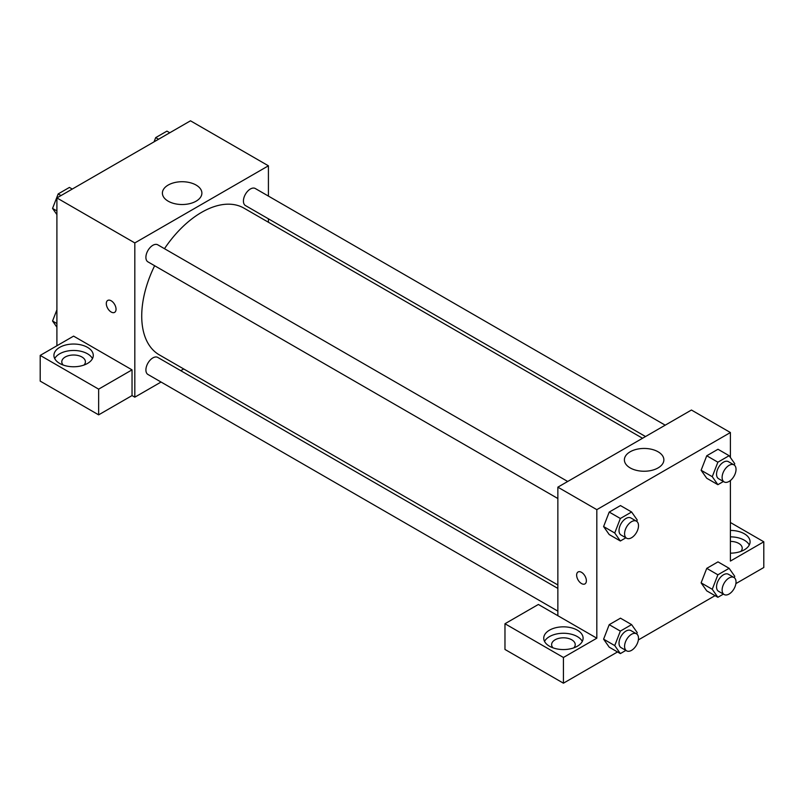 <?xml version="1.0" encoding="UTF-8"?>
<svg xmlns="http://www.w3.org/2000/svg" width="804" height="804" viewBox="0 0 804 804"><rect width="100%" height="100%" fill="white"/><g stroke="black" fill="none" stroke-linecap="round" stroke-linejoin="round"><path stroke-width="1.21" d="M56.903 345.76L56.903 197.935L190.488 120.811L268.415 165.805L268.415 196.086M268.415 218.809L268.415 222.256M168.177 185.061A19.738 11.397 180 0 1 189.694 182.588A19.738 11.397 180 0 1 201.884 193.111A19.738 11.397 180 0 1 182.136 204.517A19.738 11.397 180 0 1 162.398 193.111A19.738 11.397 180 0 1 168.177 185.061M161.051 382.041L134.821 397.176L134.821 242.929L56.903 197.935M134.821 242.929L268.415 165.805M107.726 300.435A6.884 3.98 -120 0 0 106.681 305.952A6.884 3.98 -120 0 0 111.173 312.022A6.884 3.98 60 0 1 106.671 305.952A6.884 3.98 60 0 1 107.726 300.435A6.884 3.98 60 0 1 114.61 304.404A6.884 3.98 60 0 1 114.61 312.364A6.884 3.98 60 0 1 111.173 312.022A6.884 3.98 -120 0 0 114.62 312.364M132.037 369.86L73.596 336.122L40.2 355.408L98.641 389.146L132.037 369.86L132.037 395.578L134.821 397.176M59.677 347.368A19.678 11.367 180 0 1 81.124 344.906A19.678 11.367 180 0 1 93.274 355.408A19.678 11.367 180 0 1 73.596 366.765A19.678 11.367 180 0 1 53.918 355.408A19.678 11.367 180 0 1 59.677 347.368M92.47 358.614A19.678 11.367 0 0 0 59.677 353.8A19.678 11.367 0 0 0 54.722 358.614M63.184 365.046A11.809 6.814 180 0 1 61.787 361.83A11.809 6.814 180 0 1 69.074 355.529A11.809 6.814 180 0 1 81.948 357.006A11.809 6.814 180 0 1 85.405 361.83A11.809 6.814 180 0 1 84.008 365.046M98.641 389.146L98.641 414.854L132.037 395.578M40.2 355.408L40.2 381.116L98.641 414.854M183.714 368.956L180.729 370.674M567.694 481.475L157.775 244.818A9.839 5.678 120 0 0 147.936 250.496A9.839 5.678 120 0 0 147.936 261.863L557.855 498.52M557.855 588.407L157.775 357.418A9.839 5.678 120 0 0 150.197 360.061A9.839 5.678 120 0 0 145.906 369.961A9.839 5.678 120 0 0 147.936 374.463L557.855 611.13M665.209 425.175L255.3 188.518A9.839 5.678 120 0 0 247.712 191.151A9.839 5.678 120 0 0 243.421 201.05A9.839 5.678 120 0 0 245.461 205.563L645.532 436.542M642.547 438.26L243.964 208.135A84.701 48.903 120 0 0 164.478 248.687M154.639 265.722A84.701 48.903 120 0 0 141.725 316.072A84.701 48.903 120 0 0 159.272 354.845L557.855 584.96M557.855 615.703L538.368 604.457L504.972 623.743L563.423 657.481L596.819 638.195L557.855 615.703L557.855 487.164L691.44 410.03L730.404 432.532L730.404 457.516M504.972 623.743L504.972 649.451L563.423 683.189L617.522 651.954M638.376 639.914L715.037 595.653M735.891 583.614L763.8 567.503L763.8 541.795L730.404 561.071L730.404 480.521M730.404 541.404A11.809 6.814 180 0 1 738.755 543.404A11.809 6.814 180 0 1 742.213 548.217A11.809 6.814 180 0 1 740.816 551.433M749.278 545.001A19.678 11.367 0 0 0 730.404 536.861M730.404 530.429A19.678 11.367 180 0 1 750.082 541.795A19.678 11.367 180 0 1 730.404 553.152M553.001 647.843A11.809 6.814 180 0 1 551.614 644.627A11.809 6.814 180 0 1 563.423 637.813A11.809 6.814 180 0 1 575.222 644.627A11.809 6.814 180 0 1 573.835 647.843M582.297 641.411A19.678 11.367 0 0 0 549.504 636.597A19.678 11.367 0 0 0 544.539 641.411M549.504 630.165A19.678 11.367 180 0 1 570.951 627.703A19.678 11.367 180 0 1 583.101 638.195A19.678 11.367 180 0 1 563.423 649.562A19.678 11.367 180 0 1 543.735 638.195A19.678 11.367 180 0 1 549.504 630.165M563.423 657.481L563.423 683.189M730.404 522.51L763.8 541.795M723.399 594.106L717.882 597.292L712.254 589.292L717.882 574.8L706.746 568.368L717.992 561.875L706.746 568.368L701.118 582.86L706.746 590.87L701.108 582.88M723.399 481.495L717.882 484.681L706.746 478.259L701.108 470.27M717.882 484.681L712.254 476.682L717.882 462.189L706.746 455.767L717.992 449.265L706.746 455.767L701.118 470.26L706.746 478.259M625.884 537.796L620.356 540.991L609.221 534.559L603.593 526.58L609.221 512.068L620.477 505.575L609.221 512.068L620.356 518.49L631.602 511.997L637.23 519.997L636.708 521.344M620.356 631.1L609.221 624.668L620.477 618.175L609.221 624.668L603.603 639.17L609.221 647.17L603.603 639.17L614.738 645.592L620.356 631.1L631.602 624.607L637.23 632.607L636.708 633.944M596.819 638.195L596.819 509.656L730.404 432.532M658.084 451.788A19.738 11.397 180 0 1 663.873 459.848A19.738 11.397 180 0 1 644.125 471.244A19.738 11.397 180 0 1 624.386 459.848A19.738 11.397 180 0 1 636.577 449.315A19.738 11.397 180 0 1 658.084 451.788M596.819 509.656L557.855 487.164M578.066 571.976A6.884 3.98 -120 0 0 577.011 577.493A6.884 3.98 -120 0 0 581.513 583.563A6.884 3.98 60 0 1 577.011 577.493A6.884 3.98 60 0 1 578.066 571.976A6.884 3.98 60 0 1 584.95 575.955A6.884 3.98 60 0 1 584.95 583.905A6.884 3.98 60 0 1 581.503 583.563A6.884 3.98 -120 0 0 584.95 583.905M620.356 540.991L614.738 532.992L620.356 518.49M636.466 521.183L630.899 517.977A9.839 5.678 120 0 0 623.321 520.61A9.839 5.678 120 0 0 619.02 530.509A9.839 5.678 120 0 0 621.06 535.012L626.628 538.228A9.839 5.678 120 0 0 636.466 532.549A9.839 5.678 120 0 0 636.466 521.183A9.839 5.678 120 0 0 628.889 523.826A9.839 5.678 120 0 0 624.587 533.725A9.839 5.678 120 0 0 626.628 538.228M609.221 534.559L603.603 526.56L614.738 532.992M631.602 511.997L620.477 505.575M717.882 462.189L729.127 455.697L734.745 463.697L734.233 465.034M733.992 464.883L728.424 461.667A9.839 5.678 120 0 0 720.836 464.31A9.839 5.678 120 0 0 716.545 474.209A9.839 5.678 120 0 0 718.585 478.712L724.143 481.928A9.839 5.678 120 0 0 733.992 476.249A9.839 5.678 120 0 0 733.992 464.883A9.839 5.678 120 0 0 726.404 467.516A9.839 5.678 120 0 0 722.113 477.425A9.839 5.678 120 0 0 724.143 481.928M712.254 476.682L701.118 470.26M729.127 455.697L717.992 449.265M625.884 650.406L620.356 653.592L614.738 645.592M636.466 633.793L630.899 630.577A9.839 5.678 120 0 0 623.321 633.21A9.839 5.678 120 0 0 619.02 643.12A9.839 5.678 120 0 0 621.06 647.622L626.628 650.838A9.839 5.678 120 0 0 636.466 645.15A9.839 5.678 120 0 0 636.466 633.793A9.839 5.678 120 0 0 628.889 636.426A9.839 5.678 120 0 0 624.587 646.326A9.839 5.678 120 0 0 626.628 650.838M620.356 653.592L609.221 647.17M631.602 624.607L620.477 618.175M717.882 574.8L729.127 568.307L734.745 576.307L734.233 577.644M733.992 577.493L728.424 574.277A9.839 5.678 120 0 0 720.836 576.91A9.839 5.678 120 0 0 716.545 586.809A9.839 5.678 120 0 0 718.585 591.322L724.143 594.528A9.839 5.678 120 0 0 733.992 588.85A9.839 5.678 120 0 0 733.992 577.493A9.839 5.678 120 0 0 726.404 580.126A9.839 5.678 120 0 0 722.113 590.025A9.839 5.678 120 0 0 724.143 594.528M717.882 597.292L706.746 590.87M712.254 589.292L701.118 582.86M729.127 568.307L717.992 561.875M56.903 214.598L52.551 208.417L58.179 193.925L69.425 187.422L72.26 189.061M56.903 210.919L52.551 208.417M61.014 195.563L58.179 193.925M154.056 141.846L155.695 137.615L166.941 131.122L169.785 132.76M158.539 139.253L155.695 137.615M56.903 327.208L52.551 321.017L56.903 309.821M56.903 323.53L52.551 321.017"/></g></svg>

